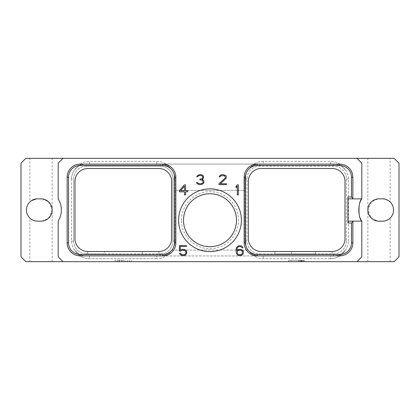 <?xml version="1.0" encoding="UTF-8"?>
<svg xmlns="http://www.w3.org/2000/svg" width="420" height="420" viewBox="0 0 420 420"><rect width="100%" height="100%" fill="white"/><g stroke="black" fill="none" stroke-linecap="round" stroke-linejoin="round"><path stroke-width="0.32" stroke-dasharray="2.1 1.58" d="M356.963 158.329L394.165 158.329L399 163.17L399 256.83L394.165 261.671L356.963 261.671L361.798 256.83L356.963 261.671L63.037 261.671L58.202 256.83L58.202 220.92L58.202 256.83L63.037 261.671L25.835 261.671L21 256.83L21 163.17L25.835 158.329L356.963 158.329L361.798 163.17L361.798 199.08A20.375 20.375 0 0 0 361.798 220.92L361.798 256.83L361.798 220.92A20.375 20.375 0 0 1 361.798 199.08L361.798 163.17L356.963 158.329L361.798 163.17L361.798 199.08M29.841 158.329L52.159 158.329L29.841 158.329L29.841 201.968C29.316 202.204 33.574 198.534 37.585 198.839A11.162 11.162 0 0 0 26.429 210A11.162 11.162 0 0 0 37.585 221.162L40.997 221.162A11.162 11.162 0 0 0 52.159 210A11.162 11.162 0 0 0 40.997 198.839L36.466 198.896M367.841 158.329L390.159 158.329L367.841 158.329L367.841 210L371.474 201.763L377.879 198.896M63.037 158.329L58.202 163.17L58.202 199.08L58.202 163.17L63.037 158.329L58.202 163.17L58.202 199.08A20.375 20.375 0 0 1 58.202 220.92A20.375 20.375 0 0 0 58.202 199.08A20.375 20.375 0 0 1 58.202 220.92L58.202 256.83L63.037 261.671M71.579 178.978L71.579 241.022A14.915 14.915 0 0 0 86.494 255.938L333.506 255.938A14.915 14.915 0 0 0 348.421 241.022A14.915 14.915 0 0 1 333.506 255.938L259.859 255.938A14.915 14.915 0 0 1 244.949 241.022A14.915 14.915 0 0 0 259.859 255.938L160.141 255.938A14.915 14.915 0 0 0 175.051 241.022A14.915 14.915 0 0 1 172.001 250.068L248 250.068L172.001 250.068A14.915 14.915 0 0 1 160.141 255.938L86.494 255.938A14.915 14.915 0 0 1 71.579 241.022L71.579 178.978A14.915 14.915 0 0 1 86.494 164.062L259.859 164.062A14.915 14.915 0 0 0 244.949 178.978A14.915 14.915 0 0 1 259.859 164.062C255.796 164.194 252.425 165.512 249.748 168.016A14.915 14.915 0 0 1 259.859 164.062L86.494 164.062A14.915 14.915 0 0 0 71.579 178.978L73.626 178.978A12.868 12.868 0 0 1 86.494 166.11L86.494 164.062L160.141 164.062A14.915 14.915 0 0 1 175.051 178.978A14.915 14.915 0 0 0 160.141 164.062A14.915 14.915 0 0 1 170.252 168.016C167.575 165.512 164.204 164.194 160.141 164.062L86.494 164.062C81.559 164.283 77.7 166.121 74.902 169.591A14.915 14.915 0 0 1 86.494 164.062M348.421 241.022L348.421 178.978A14.915 14.915 0 0 0 333.506 164.062A14.915 14.915 0 0 1 348.421 178.978L348.421 241.022L346.374 241.022A12.868 12.868 0 0 1 333.506 253.89L332.141 253.89L332.141 251.501A12.868 12.868 0 0 0 345.009 238.634L345.009 181.367A12.868 12.868 0 0 0 332.141 168.499L261.224 168.499A12.868 12.868 0 0 0 248.362 181.367L248.362 238.634A12.868 12.868 0 0 0 261.224 251.501L274.88 251.501L274.88 253.89L259.859 253.89A12.868 12.868 0 0 1 246.997 241.022L246.997 178.978A12.868 12.868 0 0 1 259.859 166.11L333.506 166.11A12.868 12.868 0 0 1 346.374 178.978L346.374 241.022L346.374 178.978A12.868 12.868 0 0 0 333.506 166.11L259.859 166.11A12.868 12.868 0 0 0 246.997 178.978L246.997 241.022A12.868 12.868 0 0 0 259.859 253.89L333.506 253.89A12.868 12.868 0 0 0 346.374 241.022M29.841 261.671L52.159 261.671L29.841 261.671L29.841 218.033C29.316 217.796 33.574 221.466 37.585 221.162C33.574 221.466 29.316 217.796 29.841 218.033M367.841 261.671L390.159 261.671L367.841 261.671L367.841 210C368.109 217.896 374.792 221.414 379.003 221.162L382.415 221.162A11.162 11.162 0 0 0 393.572 210A11.162 11.162 0 0 0 382.415 198.839L379.003 198.839A11.162 11.162 0 0 0 367.841 210A11.162 11.162 0 0 0 379.003 221.162L382.415 221.162L379.003 221.162M124.95 261.671L114.928 261.671L131.707 261.671L124.95 261.671L124.95 260.305L114.928 260.305L124.95 260.305M301.492 261.671L288.598 261.671L304.175 261.671L301.492 261.671L301.492 260.305L302.505 260.305L301.492 260.305M352.858 198.875L352.858 177.203A13.072 13.072 0 0 0 339.791 164.131L257.234 164.131A13.072 13.072 0 0 0 244.162 177.203L244.162 242.797A13.072 13.072 0 0 0 257.234 255.869L339.791 255.869A13.072 13.072 0 0 0 352.858 242.797L352.858 221.125M67.142 177.203L67.142 242.797A13.072 13.072 0 0 0 80.21 255.869L162.766 255.869A13.072 13.072 0 0 0 175.838 242.797L175.838 177.203A13.072 13.072 0 0 0 162.766 164.131L80.21 164.131A13.072 13.072 0 0 0 67.142 177.203M361.783 220.889A20.375 20.375 0 0 1 361.783 199.112M361.798 221.125L347.912 221.125L347.912 222.978M361.798 198.875L347.912 198.875L347.912 221.125M347.912 197.022L347.912 198.875M332.141 251.501L332.141 253.89L315.488 253.89L315.488 251.501L274.88 251.501L274.88 253.89L291.532 253.89L291.532 251.501L291.532 253.89L315.488 253.89L315.488 251.501L332.141 251.501M330.54 258.668L263.24 258.668A16.963 16.963 0 0 1 249.748 251.984C252.425 254.489 255.796 255.806 259.859 255.938L333.506 255.938L330.54 255.938L330.54 258.668A16.963 16.963 0 0 0 345.098 250.409A14.915 14.915 0 0 1 333.506 255.938C338.441 255.717 342.3 253.88 345.098 250.409A16.963 16.963 0 0 1 330.54 258.668L263.24 258.668A16.963 16.963 0 0 1 249.748 251.984A14.915 14.915 0 0 0 259.859 255.938L259.859 253.89M170.252 251.984C167.575 254.489 164.204 255.806 160.141 255.938A14.915 14.915 0 0 0 170.252 251.984A16.963 16.963 0 0 1 156.76 258.668A16.963 16.963 0 0 0 170.252 251.984M175.051 241.022L175.051 178.978L175.051 241.022L173.003 241.022A12.868 12.868 0 0 1 160.141 253.89L160.141 255.938L156.76 255.938L156.76 258.668L89.46 258.668L156.76 258.668M244.949 178.978L244.949 241.022L244.949 190.412L175.051 190.412L244.949 190.412L244.949 178.978L246.997 178.978M181.503 220.238A28.497 28.497 0 0 1 210 191.741A28.497 28.497 0 0 1 238.497 220.238A28.497 28.497 0 0 1 210 248.734A28.497 28.497 0 0 1 181.503 220.238M160.141 253.89A12.868 12.868 0 0 0 173.003 241.022L173.003 178.978A12.868 12.868 0 0 0 160.141 166.11L86.494 166.11A12.868 12.868 0 0 0 73.626 178.978L73.626 241.022A12.868 12.868 0 0 0 86.494 253.89L104.339 253.89L104.339 251.501L104.339 253.89L158.944 253.89L158.944 251.496L158.944 253.89L160.141 253.89L86.494 253.89L86.494 255.938A14.915 14.915 0 0 1 74.902 250.409A16.963 16.963 0 0 0 89.46 258.668A16.963 16.963 0 0 1 74.902 250.409C77.7 253.88 81.559 255.717 86.494 255.938L156.76 255.938M333.506 164.062C338.441 164.283 342.3 166.121 345.098 169.591A14.915 14.915 0 0 0 333.506 164.062L259.859 164.062L333.506 164.062L333.506 166.11M263.24 161.333A16.963 16.963 0 0 0 249.748 168.016A16.963 16.963 0 0 1 263.24 161.333L330.54 161.333L263.24 161.333L263.24 164.062M345.098 169.591A16.963 16.963 0 0 0 330.54 161.333A16.963 16.963 0 0 1 345.098 169.591M330.54 255.938L259.859 255.938M86.494 255.938L160.141 255.938M142.291 253.89L142.291 251.501L158.776 251.501A12.868 12.868 0 0 0 158.944 251.496A12.868 12.868 0 0 0 171.638 238.634L171.638 181.367A12.868 12.868 0 0 0 158.776 168.499L87.859 168.499A12.868 12.868 0 0 0 74.991 181.367L74.991 238.634A12.868 12.868 0 0 0 87.686 251.496A12.868 12.868 0 0 0 87.859 251.501L142.291 251.501L142.291 253.89M87.686 253.89L87.686 251.496L87.686 253.89M173.003 241.022L173.003 178.978L175.051 178.978M86.494 166.11L160.141 166.11A12.868 12.868 0 0 1 173.003 178.978M74.902 169.591A16.963 16.963 0 0 1 89.46 161.333L156.76 161.333A16.963 16.963 0 0 1 170.252 168.016A16.963 16.963 0 0 0 156.76 161.333L89.46 161.333A16.963 16.963 0 0 0 74.902 169.591M73.626 178.978L73.626 241.022L71.579 241.022M86.494 253.89A12.868 12.868 0 0 1 73.626 241.022M183.519 220.238A26.481 26.481 0 0 1 210 193.757A26.481 26.481 0 0 1 236.481 220.238A26.481 26.481 0 0 1 210 246.724A26.481 26.481 0 0 1 183.519 220.238M178.605 220.238A31.395 31.395 0 0 0 210 251.638A31.395 31.395 0 0 0 241.395 220.238A31.395 31.395 0 0 0 210 188.843A31.395 31.395 0 0 0 178.605 220.238M356.963 261.671L361.798 256.83L361.798 220.92M379.003 198.839L382.415 198.839L379.003 198.839C374.792 198.587 368.109 202.104 367.841 210L371.474 218.237L377.879 221.104M382.415 198.839C386.426 198.534 390.684 202.204 390.159 201.968L390.159 158.329M390.159 261.671L390.159 218.033C390.684 217.796 386.426 221.466 382.415 221.162M238.392 194.88L238.392 184.847L237.263 184.847L236.04 186.307L236.04 187.73L237.321 186.207L237.321 194.88L238.392 194.88M218.978 183.703L218.978 184.643L226.448 184.643L226.448 183.761L220.311 183.761L226.244 178.169L226.244 176.085L225.424 175.245L222.506 174.61L221.036 174.825L219.392 176.085L219.219 176.799L220.096 176.799L221.177 175.718L224.249 175.718L224.921 176.174L225.372 177.361L224.931 178.274L218.978 183.703M203.311 183.582L203.926 182.333L203.721 180.647L203.322 180.038L202.12 179.545L203.506 178.169L203.506 176.085L201.863 174.825L200.393 174.61L197.689 175.245L196.691 176.799L197.573 176.799L198.655 175.718L199.752 175.492L201.721 175.718L202.398 176.174L202.85 176.873L202.409 178.269L201.952 178.736L199.862 179.183L199.862 179.849L201.936 180.075L202.613 180.537L203.065 182.375L202.382 183.304L200.839 183.761L198.45 183.535L197.353 182.453L196.492 182.453L197.064 183.582L199.348 184.643L201.857 184.433L203.311 183.582M184.448 184.847L179.387 190.664L179.387 191.83L184.506 191.83L184.506 194.88L185.582 194.88L185.582 191.83L187.714 191.83L187.714 190.727L185.582 190.727L185.582 184.847L184.448 184.847M180.553 190.727L184.506 186.218L184.506 190.727L180.553 190.727M180.742 251.055L182.469 250.184L184.658 250.409L185.777 251.548L185.997 252.698L185.33 254.063L183.776 254.746L181.587 254.52L180.5 253.218L179.45 253.218L180.422 254.783L182.495 255.628L184.795 255.418L185.829 254.783L186.863 252.882L186.448 250.987L185.829 250.147L183.755 249.296L181.456 249.512L180.248 250.252L180.248 246.482L186.433 246.482L186.433 245.595L179.387 245.595L179.387 251.055L180.742 251.055M243.101 250.777L241.442 249.512L240.408 249.296L238.324 249.512L236.901 250.478L237.337 247.842L238.45 246.708L240.434 246.482L242.177 247.784L243.049 247.784L242.267 246.44L241.232 245.805L238.324 245.805L236.67 247.286L236.04 249.858L236.25 252.872L237.29 254.783L238.324 255.418L240.408 255.628L242.477 254.783L243.516 252.882L243.101 250.777M242.424 251.317L242.429 253.381L241.316 254.515L239.122 254.746L237.783 254.063L237.337 253.381L237.342 251.317L238.45 250.409L240.644 250.184L242.424 251.317M42.121 198.896L48.526 201.763L52.159 210L52.159 158.329M40.997 221.162L37.585 221.162L40.997 221.162C45.208 221.414 51.891 217.896 52.159 210C51.891 202.104 45.208 198.587 40.997 198.839M52.159 261.671L52.159 210L48.526 218.237L42.121 221.104M121.684 261.671L121.684 260.305M131.707 261.671L131.707 260.305M129.36 261.671L129.36 260.305M127.654 261.671L127.654 260.305M118.976 261.671L118.976 260.305M117.269 261.671L117.269 260.305M114.928 261.671L114.928 260.305M123.317 260.305L119.333 260.305L123.317 260.305L123.317 261.671L127.297 261.671L127.297 260.305M127.297 261.671L123.317 261.671M119.333 261.671L119.333 260.305M302.505 261.671L302.505 260.305L300.82 260.305L304.175 260.305L302.5 260.305L302.5 261.671M303.76 261.671L303.76 260.305L304.175 260.305L303.76 260.305L303.76 261.671M304.175 261.671L304.175 260.305L304.175 261.671M300.82 261.671L300.82 260.305L298.72 260.305L300.82 260.305L300.82 261.671M298.72 261.671L298.72 260.305L288.598 260.305L298.72 260.305L298.72 261.671M288.598 261.671L288.598 260.305L288.598 261.671M290.95 260.305L301.822 260.305L290.95 260.305L290.95 261.671L299.177 261.671L299.177 260.305L299.177 261.671L301.822 261.671L290.95 261.671L290.95 260.305L290.95 261.671L299.177 261.671L290.95 261.671L290.95 260.305M300.494 261.671L300.494 260.305L300.494 261.671L299.177 261.671L301.381 261.671L301.381 260.305L301.381 261.671L300.494 261.671L300.494 260.305L300.494 261.671M301.822 261.671L301.822 260.305L301.822 261.671L301.822 260.305L301.822 261.671L301.381 261.671L301.822 261.671M301.381 261.671L301.381 260.305L301.381 261.671M299.177 261.671L299.177 260.305L299.177 261.671M244.949 241.022L246.997 241.022M259.859 164.062L259.859 166.11M330.54 164.062L330.54 161.333M348.421 178.978L346.374 178.978M333.506 255.938L333.506 253.89M263.24 255.938L263.24 258.668M89.46 255.938L89.46 258.668M160.141 166.11L160.141 164.062M89.46 164.062L89.46 161.333M156.76 164.062L156.76 161.333"/><path stroke-width="0.63" d="M63.037 261.671L394.165 261.671L399 256.83L399 163.17L394.165 158.329L25.835 158.329L21 163.17L21 256.83L25.835 261.671L63.037 261.671L58.202 256.83L58.202 220.92A20.375 20.375 0 0 0 58.202 199.08L58.202 163.17L63.037 158.329M37.585 198.839A11.162 11.162 0 0 0 26.429 210A11.162 11.162 0 0 0 37.585 221.162L40.997 221.162A11.162 11.162 0 0 0 52.159 210A11.162 11.162 0 0 0 40.997 198.839L37.585 198.839M356.963 158.329L361.798 163.17L361.798 198.875L347.912 198.875M356.963 261.671L361.798 256.83L361.798 221.125L347.912 221.125M178.605 220.238A31.395 31.395 0 0 1 210 188.843A31.395 31.395 0 0 1 241.395 220.238A31.395 31.395 0 0 1 210 251.638A31.395 31.395 0 0 1 178.605 220.238M238.392 194.88L238.392 184.847L237.263 184.847L236.04 186.307L236.04 187.73L237.321 186.207L237.321 194.88L238.392 194.88M218.978 183.703L218.978 184.643L226.448 184.643L226.448 183.761L220.311 183.761L226.244 178.169L226.244 176.085L225.424 175.245L222.506 174.61L221.036 174.825L219.392 176.085L219.219 176.799L220.096 176.799L221.177 175.718L224.249 175.718L224.921 176.174L225.372 177.361L224.931 178.274L218.978 183.703M203.311 183.582L203.926 182.333L203.721 180.647L203.322 180.038L202.12 179.545L203.506 178.169L203.506 176.085L201.863 174.825L200.393 174.61L197.689 175.245L196.691 176.799L197.573 176.799L198.655 175.718L199.752 175.492L201.721 175.718L202.398 176.174L202.85 176.873L202.409 178.269L201.952 178.736L199.862 179.183L199.862 179.849L201.936 180.075L202.613 180.537L203.065 182.375L202.382 183.304L200.839 183.761L198.45 183.535L197.353 182.453L196.492 182.453L197.064 183.582L199.348 184.643L201.857 184.433L203.311 183.582M184.448 184.847L179.387 190.664L179.387 191.83L184.506 191.83L184.506 194.88L185.582 194.88L185.582 191.83L187.714 191.83L187.714 190.727L185.582 190.727L185.582 184.847L184.448 184.847M180.742 251.055L182.469 250.184L184.658 250.409L185.777 251.548L185.997 252.698L185.33 254.063L183.776 254.746L181.587 254.52L180.5 253.218L179.45 253.218L180.422 254.783L182.495 255.628L184.795 255.418L185.829 254.783L186.863 252.882L186.448 250.987L185.829 250.147L183.755 249.296L181.456 249.512L180.248 250.252L180.248 246.482L186.433 246.482L186.433 245.595L179.387 245.595L179.387 251.055L180.742 251.055M243.101 250.777L241.442 249.512L240.408 249.296L238.324 249.512L236.901 250.478L237.337 247.842L238.45 246.708L240.434 246.482L242.177 247.784L243.049 247.784L242.267 246.44L241.232 245.805L238.324 245.805L236.67 247.286L236.04 249.858L236.25 252.872L237.29 254.783L238.324 255.418L240.408 255.628L242.477 254.783L243.516 252.882L243.101 250.777M382.415 198.839L379.003 198.839A11.162 11.162 0 0 0 367.841 210A11.162 11.162 0 0 0 379.003 221.162L382.415 221.162A11.162 11.162 0 0 0 393.572 210A11.162 11.162 0 0 0 382.415 198.839C386.426 198.534 390.684 202.204 390.159 201.968M361.798 220.92C358.013 219.046 358.013 200.954 361.798 199.08M352.858 177.203L351.482 177.203L351.482 197.022L352.858 198.398L352.858 177.203A13.072 13.072 0 0 0 339.791 164.131L257.234 164.131A13.072 13.072 0 0 0 244.162 177.203L244.162 242.797A13.072 13.072 0 0 0 257.234 255.869L339.791 255.869A13.072 13.072 0 0 0 352.858 242.797L352.858 221.125M352.858 221.603L351.482 222.978L347.912 222.978L347.912 197.022L351.482 197.022M351.482 177.203A11.692 11.692 0 0 0 339.791 165.512L257.234 165.512A11.692 11.692 0 0 0 245.537 177.203L245.537 242.797A11.692 11.692 0 0 0 257.234 254.489L339.791 254.489A11.692 11.692 0 0 0 351.482 242.797L351.482 222.978M345.009 181.367L345.009 238.634A12.868 12.868 0 0 1 332.141 251.501L261.224 251.501A12.868 12.868 0 0 1 248.362 238.634L248.362 181.367A12.868 12.868 0 0 1 261.224 168.499L332.141 168.499A12.868 12.868 0 0 1 345.009 181.367M352.858 198.398L352.858 198.875M87.859 251.501L158.776 251.501A12.868 12.868 0 0 0 171.638 238.634L171.638 181.367A12.868 12.868 0 0 0 158.776 168.499L87.859 168.499A12.868 12.868 0 0 0 74.991 181.367L74.991 238.634A12.868 12.868 0 0 0 87.859 251.501M68.518 242.797A11.692 11.692 0 0 0 80.21 254.489L162.766 254.489A11.692 11.692 0 0 0 174.463 242.797L174.463 177.203A11.692 11.692 0 0 0 162.766 165.512L80.21 165.512A11.692 11.692 0 0 0 68.518 177.203L68.518 242.797L67.142 242.797A13.072 13.072 0 0 0 80.21 255.869L162.766 255.869L162.766 254.489M67.142 242.797L67.142 177.203A13.072 13.072 0 0 1 80.21 164.131L162.766 164.131A13.072 13.072 0 0 1 175.838 177.203L175.838 242.797A13.072 13.072 0 0 1 162.766 255.869M183.519 220.238A26.481 26.481 0 0 0 210 246.724A26.481 26.481 0 0 0 236.481 220.238A26.481 26.481 0 0 0 210 193.757A26.481 26.481 0 0 0 183.519 220.238M377.879 198.896L379.003 198.839M379.003 221.162L377.879 221.104M390.159 218.033C390.684 217.796 386.426 221.466 382.415 221.162M180.553 190.727L184.506 186.218L184.506 190.727L180.553 190.727M242.424 251.317L242.429 253.381L241.316 254.515L239.122 254.746L237.783 254.063L237.337 253.381L237.342 251.317L238.45 250.409L240.644 250.184L242.424 251.317M29.841 201.968L31.537 200.624L36.466 198.896M40.997 198.839L42.121 198.896M42.121 221.104L40.997 221.162M339.791 164.131L339.791 165.512M257.234 164.131L257.234 165.512M244.162 177.203L245.537 177.203M244.162 242.797L245.537 242.797M257.234 255.869L257.234 254.489M339.791 255.869L339.791 254.489M352.858 242.797L351.482 242.797M80.21 255.869L80.21 254.489M175.838 242.797L174.463 242.797M175.838 177.203L174.463 177.203M162.766 164.131L162.766 165.512M80.21 164.131L80.21 165.512M67.142 177.203L68.518 177.203"/></g></svg>
